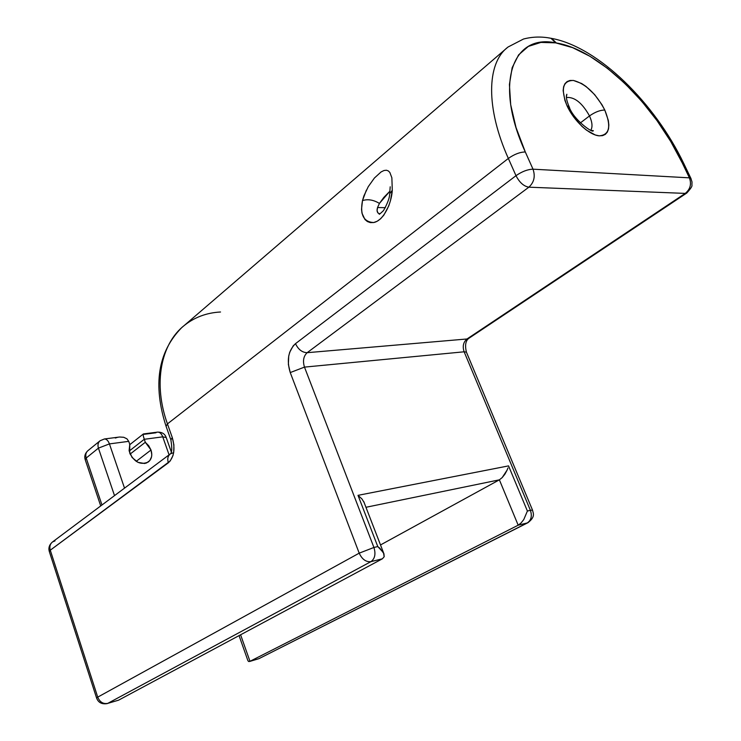 <?xml version="1.0" encoding="UTF-8"?>
<svg xmlns="http://www.w3.org/2000/svg" width="741" height="741" viewBox="0 0 741 741"><rect width="100%" height="100%" fill="white"/><g stroke="black" fill="none" stroke-linecap="round" stroke-linejoin="round"><path stroke-width="1.11" d="M379.123 213.704C377.104 212.778 376.585 210.731 377.549 207.536L379.429 203.423C373.492 199.838 367.842 198.894 362.488 200.598C359.848 214.658 363.581 221.976 373.668 222.541C383.505 220.744 391.554 203.516 392.285 190.307L389.646 193.799L392.285 190.307L390.47 200.589L388.784 205.831L383.801 215.205L380.615 218.771L377.16 221.263L373.668 222.541L370.343 222.606L367.388 221.55L364.97 219.521L362.006 213.241L361.525 209.295L362.488 200.598L363.868 195.985L368.24 186.695L374.409 178.025L381.087 171.94L383.986 170.513L386.394 170.226L388.33 170.921L389.859 172.477L391.869 177.803L392.285 190.307M567.05 105.815C573.932 120.922 589.225 135.103 599.191 135.844C609.547 135.01 611.418 126.424 604.804 110.085C600.238 110.038 595.134 111.984 589.503 115.929C592.318 122.274 592.744 127.044 590.772 130.24C592.744 127.044 592.318 122.274 589.503 115.929L580.398 122.886L589.503 115.929C595.134 111.984 600.238 110.038 604.804 110.085L608.315 120.394L608.843 124.96L608.518 128.915L607.333 132.093L605.341 134.362L602.59 135.631L599.191 135.844L595.273 134.973L586.474 130.147L581.935 126.359L573.515 116.772L567.05 105.815L564.901 100.378L563.151 90.643L563.623 86.725L564.966 83.668L567.115 81.556L569.977 80.473L573.451 80.454L581.629 83.511L586.029 86.456L594.643 94.607L601.97 104.74L604.804 110.085C596.033 93.607 585.585 83.733 573.451 80.454C562.697 80.574 560.557 89.031 567.05 105.815L569.107 106.648L567.05 105.815M569.551 107.667L569.107 106.648L569.551 107.667M128.73 441.349L129.777 444.378L129.101 450.723L132.102 457.503L137.928 462.338L144.569 463.486L146.57 462.949L149.765 460.596L151.535 456.882L151.785 454.678L150.997 450.019L145.31 442.284L130.11 454.094L145.31 442.284L143.467 436.644L144.263 439.293L129.166 451.084L144.263 439.293L162.742 436.847L169.078 454.844L162.742 436.847L144.263 439.293L145.31 442.284L148.737 445.749L150.997 450.019L136.196 461.356L150.997 450.019C152.59 455.233 151.664 459.235 148.228 462.041C140.614 465.292 134.436 462.282 129.684 453.001L129.777 444.378L128.73 441.349L109.427 443.905L124.525 488.143L109.427 443.905L98.423 448.129L86.206 458.021L101.971 504.992L86.206 458.021L98.423 448.129L114.512 495.618L98.423 448.129L109.427 443.905C108.186 440.626 106.509 438.978 104.388 438.978L104.388 438.978C106.509 438.978 108.186 440.626 109.427 443.905L128.73 441.349L126.924 438.811L123.728 437.283L119.653 437.014M566.383 97.497C574.525 96.765 582.222 102.916 589.503 115.929C582.222 102.916 574.525 96.765 566.383 97.497M389.701 191.428L379.429 203.423L383.81 197.43L389.701 191.428M379.864 213.853L377.836 212.852L377.086 210.564L377.549 207.536L385.366 207.684L377.549 207.536L379.429 203.423C373.492 199.838 367.842 198.894 362.488 200.598L366.369 190.15M682.257 162.909L670.707 141.438L657.026 120.635L641.632 101.128L624.969 83.52L607.555 68.385L589.929 56.279L572.663 47.665L555.657 42.858L540.911 42.413L528.361 46.405L518.598 54.89L512.151 67.709L509.419 84.511L510.688 104.722L516.032 127.545L525.304 151.97L533.011 169.18L689.408 177.84L682.257 162.909L683.748 163.418L684.054 164.113L682.257 162.909L689.408 177.84L691.186 178.979L689.408 177.84L533.011 169.18L525.304 151.97C493.793 83.168 512.54 33.66 555.657 42.858L551.721 38.421L549.09 37.967L551.665 38.402L556.352 42.978C598.543 49.601 654.961 104.879 682.257 162.909M156.018 432.772L144.124 434.309M239.056 635.611L247.827 660.444L248.513 661.481L249.976 661.315L518.181 525.193L527.24 522.951C531.223 520.265 532.279 516.06 530.399 510.327L527.397 511.04L523.767 519.571L521.016 523.026L518.181 525.193L499.378 479.835L502.166 477.621L499.378 479.835L365.952 507.289L499.378 479.835L380.513 544.95L499.378 479.835L518.181 525.193L527.24 522.951L258.952 658.656L249.976 661.315L518.181 525.193L521.016 523.026L523.767 519.571L527.397 511.04L508.548 465.885L358.014 495.34L377.78 546.562L373.927 547.469L304.477 367.11L464.135 351.799L530.399 510.327L527.397 511.04L508.548 465.885L358.014 495.34L361.932 498.943L364.202 502.611L361.932 498.943L358.014 495.34L377.78 546.562L383.505 552.703L384.162 556.797M118.569 700.18L107.751 703.385L370.926 561.65C365.998 562.178 362.09 559.344 359.2 553.157C362.09 559.344 365.998 562.178 370.926 561.65C374.918 558.733 375.928 554.009 373.927 547.469L359.2 553.157L97.729 697.133C99.831 702.097 103.166 704.182 107.751 703.385L118.569 700.18L107.751 703.385L370.926 561.65L382.384 558.807L118.569 700.18L382.384 558.807L384.181 556.732L383.94 553.684L379.92 548.294L377.78 546.562L373.927 547.469L304.477 367.11C302.606 360.978 303.495 356.171 307.154 352.688L528.861 187.177L685.24 193.401L467.006 338.98L307.154 352.688L528.861 187.177L685.24 193.401C690.288 189.261 691.677 184.074 689.408 177.84C691.677 184.074 690.288 189.261 685.24 193.401L686.935 192.929L685.24 193.401L467.006 338.98L468.636 338.461L686.75 193.049C690.668 188.733 692.39 186.111 691.927 185.213L692.001 181.943L690.853 178.275L683.702 163.381C654.998 103.351 598.515 47.091 551.721 38.421L555.657 42.858L550.971 38.282L548.349 37.847L551.026 38.3C541.69 36.429 532.52 36.67 523.517 39.023L508.002 47.035L184.435 325.327C160.843 343.778 152.878 383.514 167.447 423.88L508.345 158.444L515.995 175.682L295.511 343.648L293.167 345.908L289.703 352.271L288.712 356.125L288.379 364.452L290.24 372.566L359.2 553.157L97.729 697.133L50.277 550.192L170.198 460.995L172.94 455.641L173.709 452.288L173.894 444.878L172.273 437.533L167.447 423.88L508.345 158.444C485.726 108.047 486.744 63.809 507.224 47.665C486.744 63.809 485.726 108.047 508.345 158.444C514.3 154.23 519.95 152.072 525.304 151.97C519.95 152.072 514.3 154.23 508.345 158.444L515.995 175.682C521.997 171.514 527.666 169.346 533.011 169.18C535.484 176.377 534.094 182.369 528.861 187.177C534.094 182.369 535.484 176.377 533.011 169.18C527.666 169.346 521.997 171.514 515.995 175.682C519.497 182.481 523.785 186.315 528.861 187.177C523.785 186.315 519.497 182.481 515.995 175.682L295.511 343.648C298.271 349.493 302.152 352.512 307.154 352.688L467.006 338.98C463.31 342.101 462.356 346.371 464.135 351.799L304.477 367.11C302.606 360.978 303.495 356.171 307.154 352.688C302.152 352.512 298.271 349.493 295.511 343.648C288.268 350.669 286.508 360.311 290.24 372.566L304.477 367.11L290.24 372.566L359.2 553.157L373.927 547.469C375.928 554.009 374.918 558.733 370.926 561.65L382.384 558.807M249.976 661.315L240.593 634.796L249.976 661.315L249.513 661.509L258.952 658.656L249.976 661.315M87.91 450.685C85.854 452.455 85.289 454.9 86.206 458.021C85.289 454.9 85.854 452.455 87.91 450.685L100.109 440.738C98.053 442.507 97.488 444.971 98.423 448.129C97.488 444.971 98.053 442.507 100.109 440.738L102.777 439.663M86.206 458.021L85.243 459.791L86.206 458.021M115.309 438.042L117.476 437.375M143.393 433.957L143.161 434.772L143.374 433.967M143.467 436.644L143.161 434.772L143.467 436.644M162.742 436.847C161.501 433.67 159.806 432.096 157.657 432.105L157.657 432.105C159.806 432.096 161.501 433.67 162.742 436.847L166.216 437.523L162.742 436.847M507.965 467.942L507.131 470.063L507.965 467.942M504.89 474.194L507.131 470.063L502.166 477.621L504.89 474.194M468.71 338.415L467.006 338.98C463.31 342.101 462.356 346.371 464.135 351.799L466.432 352.151L464.135 351.799L530.399 510.327L532.52 510.123L530.399 510.327C532.279 516.06 531.223 520.265 527.24 522.951L528.185 522.581M258.952 658.656L527.916 522.711L258.952 658.656M96.608 698.105C98.377 702.653 101.934 704.478 107.269 703.589L107.751 703.385C103.166 704.182 99.831 702.097 97.729 697.133L96.608 698.105L97.729 697.133L50.277 550.192L49.341 551.628L50.277 550.192C49.314 546.654 50.073 543.894 52.565 541.921L55.029 540.893M172.922 452.89L170.365 453.881L52.565 541.921C50.073 543.894 49.314 546.654 50.277 550.192L168.346 462.801C167.17 458.938 167.809 455.993 170.273 453.946C167.809 455.993 167.17 458.938 168.346 462.801C174.126 457.169 175.432 448.74 172.273 437.533L170.884 439.895L172.273 437.533L167.447 423.88L166.077 426.297L167.447 423.88C153.081 384.033 160.612 344.741 183.564 326.049C194.012 317.454 206.341 312.767 220.531 311.998M389.646 193.799C389.729 197.504 387.691 203.09 383.532 210.555C380.059 213.89 378.688 214.973 379.392 213.816L379.577 213.797M591.401 130.453L593.3 130.638C593.328 133.852 573.099 119.523 569.051 106.602C566.504 100.406 565.772 96.293 566.865 94.264L566.356 96.978M100.109 440.738L104.388 438.978L119.338 437.051M85.243 459.791L100.72 505.936M87.67 450.88C85.048 453.473 84.215 456.354 85.159 459.54M143.328 434.004L129.592 444.813M171.291 451.917L166.123 437.273C164.789 433.8 161.964 432.077 157.657 432.105L143.43 433.939M468.636 338.461C465.561 340.934 464.82 345.491 466.413 352.132L532.52 510.123C532.918 512.828 536.03 516.477 527.916 522.711M383.505 552.703L363.757 501.601M49.341 551.628L96.58 698.003M52.25 542.162C49.295 544.857 48.304 547.951 49.277 551.424M170.365 453.881C172.014 452.742 172.181 448.073 170.884 439.895M166.077 426.297L170.745 439.515M165.938 425.918C152.822 384.764 157.953 352.142 181.332 328.022M389.775 192.623L390.211 186.797"/></g></svg>
